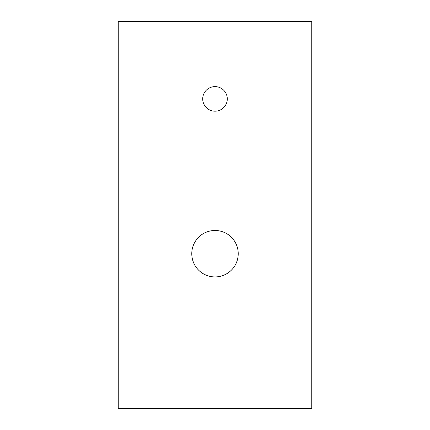 <?xml version="1.0" encoding="UTF-8"?>
<svg xmlns="http://www.w3.org/2000/svg" width="430" height="430" viewBox="0 0 430 430"><rect width="100%" height="100%" fill="white"/><g stroke="black" fill="none" stroke-linecap="round" stroke-linejoin="round"><path stroke-width="0.64" d="M191.78 253.7A23.22 23.22 0 0 0 215 276.92A23.22 23.22 0 0 0 238.22 253.7A23.22 23.22 0 0 0 215 230.48A23.22 23.22 0 0 0 191.78 253.7M202.713 98.9A12.287 12.287 0 0 0 215 111.187A12.287 12.287 0 0 0 227.287 98.9A12.287 12.287 0 0 0 215 86.613A12.287 12.287 0 0 0 202.713 98.9M118.25 21.5L118.25 408.5L311.75 408.5L311.75 21.5L118.25 21.5"/></g></svg>
